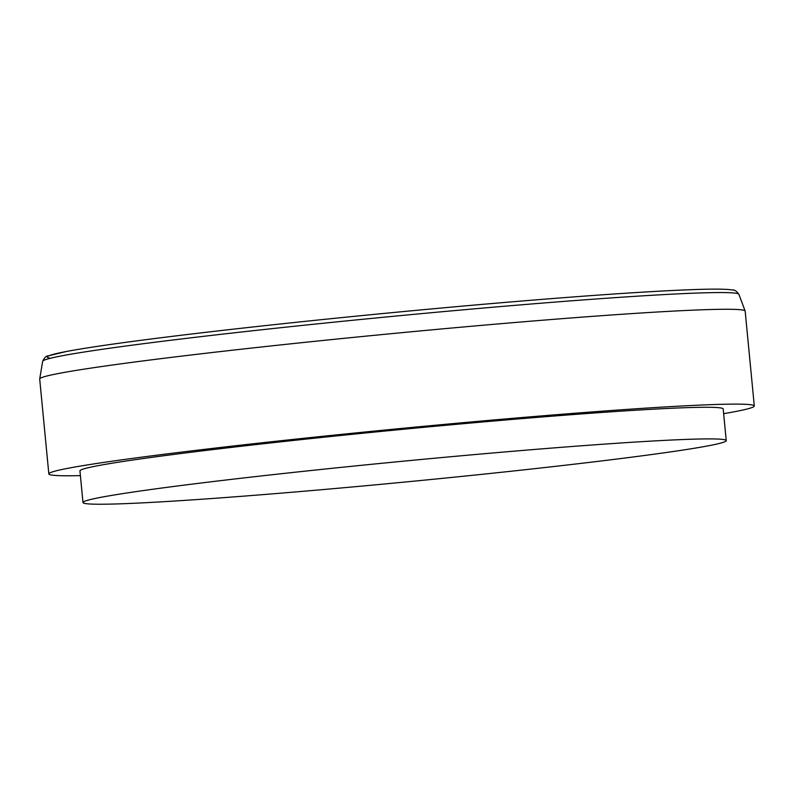 <?xml version="1.0" encoding="UTF-8"?>
<svg xmlns="http://www.w3.org/2000/svg" width="794" height="794" viewBox="0 0 794 794"><rect width="100%" height="100%" fill="white"/><g stroke="black" fill="none" stroke-linecap="round" stroke-linejoin="round"><path stroke-width="1.19" d="M723.642 413.664A354.362 11.473 174.5 0 0 754.3 405.982L745.169 311.129A354.362 11.473 174.5 0 0 745.139 311.03A354.362 11.473 174.5 0 0 697.211 309.978A354.362 11.473 174.5 0 0 301.412 342.71A354.362 11.473 174.5 0 0 39.7 378.956A354.362 11.473 174.5 0 0 39.7 379.056L48.831 473.909A354.362 11.473 174.5 0 0 80.392 475.606M754.3 405.982A354.362 11.473 174.5 0 0 706.342 404.831A354.362 11.473 174.5 0 0 309.065 437.722A354.362 11.473 174.5 0 0 48.831 473.909M726.232 440.601L723.195 408.979A323.108 10.461 174.5 0 0 679.466 407.927A323.108 10.461 174.5 0 0 317.223 437.921A323.108 10.461 174.5 0 0 79.946 470.921L82.983 502.533A323.108 10.461 174.5 0 0 405.615 481.978A323.108 10.461 174.5 0 0 726.232 440.601A323.108 10.461 174.5 0 0 682.512 439.548A323.108 10.461 174.5 0 0 320.27 469.542A323.108 10.461 174.5 0 0 82.983 502.533M686.8 289.86A344.626 11.156 174.5 0 0 278.515 324.18A344.626 11.156 174.5 0 0 50.578 358.233M691.574 293.264A349.737 11.315 174.5 0 0 300.946 325.57A349.737 11.315 174.5 0 0 42.658 361.339C44.335 357.757 46.102 355.96 47.968 355.94L66.507 351.454C92.938 346.531 138.116 340.308 202.023 332.765C272.124 324.548 348.566 316.617 431.35 308.945C536.645 299.209 634.207 291.914 687.098 289.84C710.967 288.837 726.153 288.897 732.644 290.009C734.47 289.671 736.554 291.1 738.886 294.296A349.737 11.315 174.5 0 0 691.574 293.264M42.658 361.339L39.7 378.956M738.886 294.296L745.139 311.03"/></g></svg>
